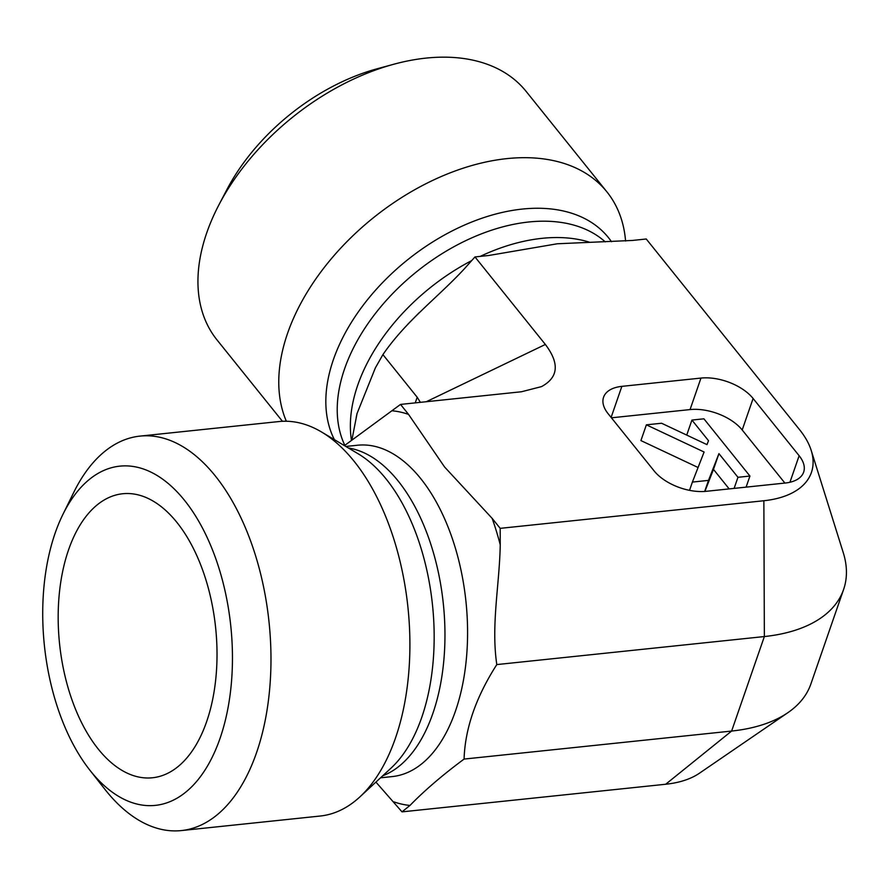 <?xml version="1.0" encoding="UTF-8"?>
<svg xmlns="http://www.w3.org/2000/svg" width="888" height="888" viewBox="0 0 888 888"><rect width="100%" height="100%" fill="white"/><g stroke="black" fill="none" stroke-linecap="round" stroke-linejoin="round"><path stroke-width="1.33" d="M545.365 344.466C559.729 363.447 558.43 377.5 541.48 386.624L521.489 391.752L400.532 404.417L408.558 414.407L444.577 466.988L492.152 518.37L500.188 528.349L500.244 544.766C499.544 584.659 490.931 625.019 496.803 664.579C475.957 697.113 465.046 728.615 464.08 759.074C442.679 774.947 424.642 790.398 409.979 805.438L402.009 811.865L665.689 784.248L731.623 731.057L764.357 636.552L763.858 500.743A103.041 55.833 19.1 0 0 811.21 450.438A103.041 55.833 19.1 0 0 799.666 429.803L646.242 238.994L632.445 240.448L557.253 243.778L488.777 255.489L474.98 256.932L545.365 344.466L426.318 401.72M474.98 256.932L464.124 269.075C437.318 297.913 406.138 320.768 382.917 354.612L375.369 367.887L357.076 413.442L351.937 439.826M286.347 421.245A198.313 126.14 -38.8 0 1 387.212 207.27A198.313 126.14 -38.8 0 1 606.904 191.864A198.313 126.14 -38.8 0 1 625.574 241.037M763.858 500.743L500.188 528.349M611.111 417.427L621.866 386.358A39.66 21.49 19.1 0 0 603.562 397.236A39.66 21.49 19.1 0 0 608.08 413.664L654.112 470.906A39.66 21.49 19.1 0 0 706.249 491.308L785.347 483.017A39.66 21.49 19.1 0 0 803.651 472.15A39.66 21.49 19.1 0 0 799.133 455.722L789.943 482.262M621.866 386.358L700.965 378.077L690.065 409.579L611.421 417.815M784.892 483.072L742.202 429.981L753.102 398.479A39.66 21.49 19.1 0 0 700.965 378.077M753.102 398.479L799.133 455.722M382.917 354.612L417.194 397.247L415.24 402.886M420.39 402.342L417.194 397.247M282.451 421.301L216.983 339.882A198.313 126.14 -38.8 0 1 218.881 204.928A198.313 126.14 -38.8 0 1 393.861 64.225A198.313 126.14 -38.8 0 1 526.085 91.342L606.904 191.864M393.861 64.225L377.311 68.731A170.552 108.48 141.2 0 0 226.829 189.721L218.881 204.928M89.699 769.974L104.973 789.399A198.313 108.958 -96 0 0 106.127 790.853A198.313 108.958 -96 0 0 181.319 830.58A198.313 108.958 -96 0 0 269.497 690.831A198.313 108.958 -96 0 0 215.207 475.835A198.313 108.958 -96 0 0 140.004 436.108A198.313 108.958 -96 0 0 73.848 492.207L62.926 514.385A170.552 93.706 84 0 1 192.374 511.044A170.552 93.706 84 0 1 217.649 744.854A170.552 93.706 84 0 1 90.687 771.217A170.552 93.706 84 0 1 89.699 769.974A170.552 93.706 84 0 1 62.926 514.385M181.319 830.58L320.224 816.028A198.313 108.958 -96 0 0 359.818 796.958A198.313 108.958 -96 0 0 354.112 461.283A198.313 108.958 -96 0 0 321.6 432.023A198.313 108.958 -96 0 0 278.91 421.556L140.004 436.108M98.324 749.161A142.79 78.444 84 0 1 60.34 584.937A142.79 78.444 84 0 1 133.766 494.006A142.79 78.444 84 0 1 176.867 522.355A142.79 78.444 84 0 1 216.672 667.521A142.79 78.444 84 0 1 163.226 775.235A142.79 78.444 84 0 1 98.324 749.161M402.009 811.865L375.913 782.084M344.433 445.621L400.532 404.417M665.689 784.248A103.041 55.833 19.1 0 0 699.444 773.215L787.889 712.664A171.739 93.051 19.1 0 1 731.623 731.057L464.08 759.074M787.889 712.664A171.739 93.051 19.1 0 0 810.877 683.982L843.6 589.477A171.739 93.051 19.1 0 1 764.357 636.552L496.803 664.579M692.396 482.073L704.106 452.014L646.375 424.83L661.571 423.243L706.981 444.622L708.513 440.692L691.93 420.068L703.907 418.814L749.938 476.046L737.961 477.3L718.936 453.635L708.513 480.386L692.396 482.073L689.532 490.343M698.079 467.499L640.914 440.581L646.375 424.83M686.735 435.087L691.93 420.068M746.098 487.135L749.938 476.046M734.121 488.389L737.961 477.3M729.17 488.911L713.475 469.386L718.936 453.635M704.684 491.441L708.513 480.386M713.475 469.386L704.894 491.43M742.202 429.981A39.66 21.49 19.1 0 0 690.065 409.579M843.6 589.477A171.739 93.051 19.1 0 0 843.278 552.713L811.21 450.438M589.366 242.169A166.578 105.961 141.2 0 0 480.197 256.388M471.706 260.595A166.578 105.961 141.2 0 0 351.437 440.193M605.239 241.869A166.578 105.961 141.2 0 0 419.525 269.43A166.578 105.961 141.2 0 0 344.822 445.31M611.499 241.714A170.829 108.669 141.2 0 0 419.447 250.838A170.829 108.669 141.2 0 0 334.388 439.638M345.843 446.453L357.553 445.232A166.578 91.52 84 0 1 420.723 478.599A166.578 91.52 84 0 1 436.019 748.873A166.578 91.52 84 0 1 392.252 776.578L380.541 777.81M393.983 801.886A198.313 108.958 -96 0 0 409.979 805.438M408.558 414.407A198.313 108.958 -96 0 0 392.563 410.844M500.244 544.766A198.313 108.958 -96 0 0 492.152 518.37M348.385 447.974A166.578 91.52 84 0 1 398.124 480.963A166.578 91.52 84 0 1 444.577 649.85A166.578 91.52 84 0 1 382.717 775.801M321.6 432.023L358.097 453.757A170.829 93.862 84 0 1 386.102 478.965A170.829 93.862 84 0 1 391.02 768.131L359.818 796.958M419.291 312.598L407.881 324.164M356.166 417.671L357.031 413.431"/></g></svg>
